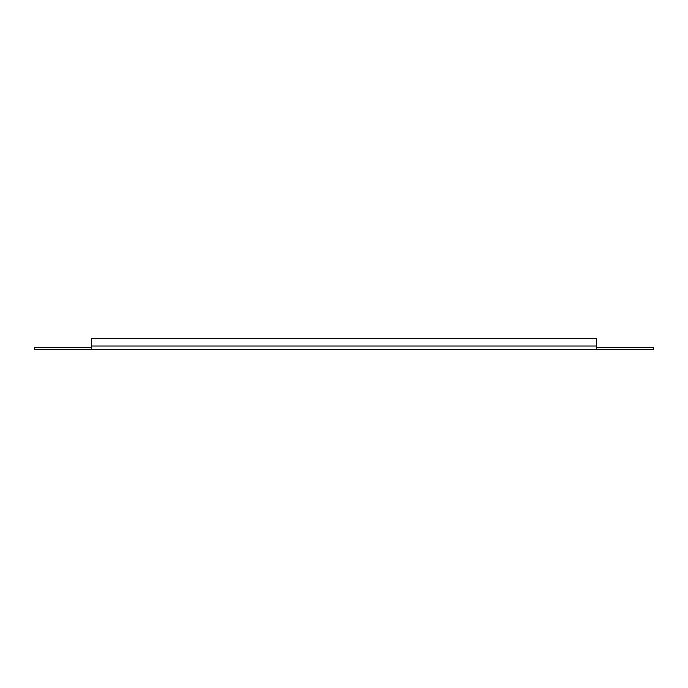 <?xml version="1.0" encoding="UTF-8"?>
<svg xmlns="http://www.w3.org/2000/svg" width="688" height="688" viewBox="0 0 688 688"><rect width="100%" height="100%" fill="white"/><g stroke="black" fill="none" stroke-linecap="round" stroke-linejoin="round"><path stroke-width="1.03" d="M91.435 349.298L91.435 347.664L34.4 347.664L34.4 349.298L653.6 349.298L653.6 347.664L596.565 347.664L596.565 349.298M91.435 347.664L91.435 338.702L596.565 338.702L596.565 347.664M596.565 346.038L91.435 346.038"/></g></svg>
